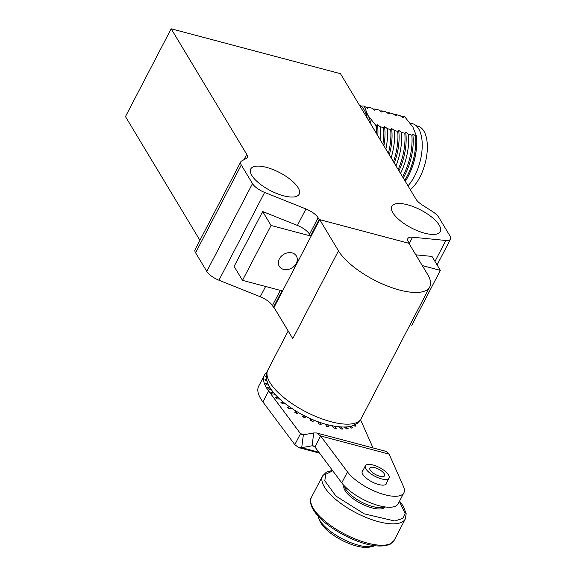 <?xml version="1.0" encoding="UTF-8"?>
<svg xmlns="http://www.w3.org/2000/svg" width="576" height="576" viewBox="0 0 576 576"><rect width="100%" height="100%" fill="white"/><g stroke="black" fill="none" stroke-linecap="round" stroke-linejoin="round"><path stroke-width="0.86" d="M409.219 243.857L409.435 243.432L319.14 219.499L310.572 235.958L271.073 225.482L242.51 280.354L282.01 290.822L273.442 307.289L274.003 307.433L292.781 338.63L338.479 250.841L319.709 219.643L274.003 307.433M273.442 307.289L272.405 305.568A13.32 4.939 -152.5 0 0 260.251 296.748L265.601 286.474M243.929 159.718L246.73 154.339A13.32 4.939 -152.5 0 1 247.255 157.493A13.32 4.939 -152.5 0 1 246.37 158.364L241.646 160.978A13.32 4.939 27.5 0 0 240.761 161.849L195.062 249.638A13.32 4.939 27.5 0 0 195.588 252.792L206.784 271.404A13.32 4.939 27.5 0 0 218.945 280.217L260.251 296.748M246.73 154.339L171.173 28.8L125.467 116.59L199.922 240.293M171.173 28.8L340.466 73.685L416.023 199.217A13.32 4.939 -152.5 0 0 422.28 204.998L432.547 211.586A13.32 4.939 27.5 0 1 438.804 217.368L450 235.973A13.32 4.939 -152.5 0 1 450.533 239.134A13.32 4.939 -152.5 0 1 445.86 240.473L412.538 237.211L409.363 243.317M415.822 254.83L431.971 256.414L440.366 270.367L422.287 265.572M279.36 258.905A9.994 7.934 -31 0 1 287.935 252.77A9.994 7.934 -31 0 1 296.388 255.996A9.994 7.934 -31 0 1 291.924 267.948A9.994 7.934 -31 0 1 279.266 266.299A9.994 7.934 -31 0 1 279.36 258.905M410.047 324.77L411.804 325.238L440.366 270.367M242.51 280.354L234.108 266.4L262.67 211.529L297.382 225.418L305.95 208.958L264.643 192.427A13.32 4.939 -152.5 0 1 252.49 183.607L241.286 165.002L195.588 252.792M283.529 195.782A27.31 10.116 -152.5 0 1 259.013 183.204A27.31 10.116 -152.5 0 1 250.754 168.962A27.31 10.116 -152.5 0 1 279.648 172.598A27.31 10.116 -152.5 0 1 299.196 194.177A27.31 10.116 -152.5 0 1 283.529 195.782M407.506 204.761A27.31 10.116 -152.5 0 1 432.014 217.339A27.31 10.116 -152.5 0 1 440.28 231.581A27.31 10.116 -152.5 0 1 411.386 227.945A27.31 10.116 -152.5 0 1 391.838 206.366A27.31 10.116 -152.5 0 1 407.506 204.761M240.761 161.849A13.32 4.939 27.5 0 0 241.286 165.002M305.95 208.958A13.32 4.939 -152.5 0 1 318.11 217.771L319.14 219.499M409.435 243.432L408.398 241.711A13.32 4.939 -152.5 0 1 407.873 238.55A13.32 4.939 -152.5 0 1 412.538 237.211M271.073 225.482L262.67 211.529M310.572 235.958L309.535 234.238A13.32 4.939 27.5 0 0 297.382 225.418M367.286 118.246A39.96 19.231 -75.2 0 0 364.198 109.937A39.96 19.231 -75.2 0 0 359.345 105.041M370.872 124.2A35.302 16.985 -75.2 0 0 367.848 115.272A35.302 16.985 -75.2 0 0 365.4 112.248M376.164 132.991A39.96 19.231 -75.2 0 0 375.991 125.626L367.848 115.272L364.255 106.135A39.96 19.231 -75.2 0 0 361.03 106.171M364.255 106.135L367.661 108.367L368.568 107.273L371.902 108.158L374.717 110.232L375.624 109.145L378.95 110.03L381.766 112.104L382.68 111.017L386.006 111.895L388.822 113.976L389.729 112.889L393.062 113.767L395.878 115.848L396.785 114.754L400.118 115.639L402.934 117.713L403.841 116.626L404.842 116.892L412.992 127.246L416.578 136.39L412.762 134.042L411.847 135.137L408.521 134.251L405.706 132.178L404.798 133.265L401.465 132.379L398.65 130.306L397.742 131.393L394.409 130.507L391.594 128.434L390.686 129.521L387.36 128.642L384.545 126.562L383.63 127.656L380.304 126.77L377.489 124.697L376.582 125.784L375.991 125.626M376.718 133.913A39.96 19.231 -75.2 0 0 376.582 125.784M410.076 172.368L410.659 171.029A35.302 16.985 -75.2 0 0 416.268 149.897L416.419 148.442A39.96 19.231 104.8 0 1 410.076 172.368A39.96 19.231 104.8 0 1 405.281 181.368M416.578 136.39A39.96 19.231 104.8 0 1 416.419 148.442M377.82 135.749A38.628 18.59 -75.2 0 0 377.489 124.697M401.386 116.561A39.96 19.231 104.8 0 1 403.841 116.626M407.981 185.854A35.302 16.985 -75.2 0 0 418.637 128.743A35.302 16.985 -75.2 0 0 412.538 123.703L410.112 123.055M415.577 136.123A39.96 19.231 104.8 0 1 404.712 180.418M368.568 107.273A39.96 19.231 -75.2 0 0 366.12 107.215M380.074 139.486A39.96 19.231 -75.2 0 0 380.304 126.77M412.762 134.042A38.628 18.59 104.8 0 1 403.214 177.934M382.882 144.144A39.96 19.231 -75.2 0 0 383.63 127.656M410.234 189.598A34.301 16.502 -75.2 0 0 425.621 161.431A34.301 16.502 -75.2 0 0 423.85 131.062A34.301 16.502 -75.2 0 0 417.931 126.166L416.167 125.698M411.847 135.137A39.96 19.231 104.8 0 1 402.53 176.803M383.882 145.814A38.628 18.59 -75.2 0 0 384.545 126.562M394.337 114.689A39.96 19.231 104.8 0 1 396.785 114.754M408.521 134.251A39.96 19.231 104.8 0 1 400.507 173.441M375.624 109.145A39.96 19.231 -75.2 0 0 373.176 109.08M385.855 149.09A39.96 19.231 -75.2 0 0 387.36 128.642M405.706 132.178A38.628 18.59 104.8 0 1 398.93 170.813M388.397 153.31A39.96 19.231 -75.2 0 0 390.686 129.521M404.798 133.265A39.96 19.231 104.8 0 1 398.16 169.538M389.318 154.843A38.628 18.59 -75.2 0 0 391.594 128.434M387.281 112.824A39.96 19.231 104.8 0 1 389.729 112.889M401.465 132.379A39.96 19.231 104.8 0 1 395.986 165.924M382.68 111.017A39.96 19.231 -75.2 0 0 380.225 110.952M391.118 157.838A39.96 19.231 -75.2 0 0 394.409 130.507M398.65 130.306A38.628 18.59 104.8 0 1 394.308 163.13M393.458 161.726A39.96 19.231 -75.2 0 0 397.742 131.393M314.33 446.393L312.084 445.795L313.74 432.943L303.365 434.83L302.177 434.758L300.521 433.678L294.811 444.65L262.922 401.976A53.28 19.742 -152.5 0 1 258.682 386.201L264.398 375.228A53.28 19.742 -152.5 0 1 266.89 372.413M360.547 419.724L373.01 447.926M304.265 434.664L300.521 433.678L268.632 391.003A53.28 19.742 -152.5 0 1 264.398 375.228M303.365 434.83L301.702 447.682L298.764 447.638L294.811 444.65M356.882 423.482L357.394 423.742A51.617 19.13 27.5 0 0 357.804 422.842L357.761 422.82M353.47 425.318L355.133 426.305A51.617 19.13 27.5 0 0 355.939 425.628L354.586 424.822M349.301 426.514L351.54 428.069A51.617 19.13 27.5 0 0 352.735 427.63L350.683 426.211M344.354 427.032L346.745 428.969A51.617 19.13 27.5 0 0 348.278 428.789L346.003 426.946M338.652 426.823L340.877 428.983A51.617 19.13 27.5 0 0 342.713 429.07L340.546 426.974M332.28 425.873L334.123 428.112A51.617 19.13 27.5 0 0 336.204 428.458L334.382 426.262M325.368 424.188L326.686 426.384A51.617 19.13 27.5 0 0 328.946 426.982L327.643 424.807M318.096 421.805L318.794 423.842A51.617 19.13 27.5 0 0 321.163 424.678L320.472 422.647M310.666 418.781L310.687 420.581A51.617 19.13 27.5 0 0 313.092 421.618L313.07 419.818M303.271 415.202L302.602 416.686A51.617 19.13 27.5 0 0 304.978 417.895L305.647 416.412M296.129 411.163L294.797 412.272A51.617 19.13 27.5 0 0 297.065 413.626L298.397 412.51M289.433 406.786L287.503 407.484A51.617 19.13 27.5 0 0 289.598 408.931L291.535 408.233M283.37 402.192L280.944 402.466A51.617 19.13 27.5 0 0 282.802 403.97L285.25 403.69M278.107 397.505L275.321 397.368A51.617 19.13 27.5 0 0 276.876 398.873L279.698 399.01M273.751 392.839L270.799 392.342A51.617 19.13 27.5 0 0 272.009 393.811L275.04 394.322M270.396 388.31L267.516 387.547A51.617 19.13 27.5 0 0 268.351 388.93L271.354 389.729M268.07 383.998L265.579 383.119A51.617 19.13 27.5 0 0 266.011 384.386L268.69 385.322M266.738 379.937L265.039 379.202A51.617 19.13 27.5 0 0 265.054 380.304L267.048 381.161M266.342 376.135L265.918 375.912A51.617 19.13 27.5 0 0 265.507 376.819L266.364 377.251M313.74 432.943L316.685 432.994L320.63 435.982L389.153 454.14L403.56 486.763A33.3 12.341 -152.5 0 1 403.898 492.782L398.189 503.755A33.3 12.341 -152.5 0 1 372.766 503.698A33.3 12.341 -152.5 0 1 341.762 482.868L314.921 446.954L313.265 445.867L312.084 445.795L301.702 447.682L318.866 452.232M318.384 421.906L319.075 423.95M311.71 419.242L311.731 421.034M305.071 416.124L304.402 417.607M302.983 416.88L303.653 415.397M295.898 412.934L297.23 411.826M289.188 408.658L291.125 407.952M389.153 454.14L386.201 451.426L316.786 433.022M386.69 482.573A13.651 5.062 -152.5 0 1 386.474 483.71A13.651 5.062 -152.5 0 1 372.024 481.896A13.651 5.062 -152.5 0 1 362.254 471.103A13.651 5.062 -152.5 0 1 363.06 470.275M403.898 492.782A33.3 12.341 -152.5 0 1 378.475 492.725A33.3 12.341 -152.5 0 1 347.472 471.895L320.63 435.982L314.921 446.954M318.132 516.204A33.3 12.341 27.5 0 0 318.722 518.155A33.3 12.341 27.5 0 0 341.806 538.531A33.3 12.341 27.5 0 0 372.204 546.494A33.3 12.341 27.5 0 0 372.895 546.358A33.3 12.341 27.5 0 0 374.832 545.717M386.863 479.362A13.32 4.939 -152.5 0 1 372.362 474.818A13.32 4.939 -152.5 0 1 365.4 465.768A13.32 4.939 -152.5 0 1 379.498 467.539A13.32 4.939 -152.5 0 1 389.03 478.073A13.32 4.939 -152.5 0 1 386.863 479.362M318.722 518.155L319.932 521.129A30.636 11.354 27.5 0 0 341.165 539.87A30.636 11.354 27.5 0 0 369.137 547.2A30.636 11.354 27.5 0 0 369.763 547.07L372.895 546.358M383.249 476.575A8.323 3.082 -152.5 0 1 374.184 473.731A8.323 3.082 -152.5 0 1 369.835 468.079A8.323 3.082 -152.5 0 1 378.641 469.188A8.323 3.082 -152.5 0 1 384.602 475.769A8.323 3.082 -152.5 0 1 383.249 476.575M319.709 219.643L408.874 243.281L427.644 274.478A52.618 19.498 -152.5 0 1 429.732 286.949A52.618 19.498 -152.5 0 1 386.942 285.847A52.618 19.498 -152.5 0 1 338.479 250.841M343.93 485.46A23.314 8.64 27.5 0 0 364.514 505.231A23.314 8.64 27.5 0 0 385.214 506.959M384.372 506.837A23.314 8.64 -152.5 0 1 365.227 503.856A23.314 8.64 -152.5 0 1 344.513 486.086M445.86 240.473L434.974 261.396M280.31 290.376L272.405 305.568M264.643 192.427L218.945 280.217M252.49 183.607L206.784 271.404M309.535 234.238L318.11 217.771M262.922 401.976L268.632 391.003M341.762 482.868L347.472 471.895M288.18 330.984L267.84 370.051A52.618 19.498 27.5 0 0 305.51 411.638A52.618 19.498 27.5 0 0 361.181 418.637L429.732 286.949M399.55 501.134L403.279 506.131L406.188 513.77L405.288 518.962A46.62 17.28 -152.5 0 1 363.377 516.319A46.62 17.28 -152.5 0 1 322.582 475.906L311.443 497.304A46.62 17.28 27.5 0 0 352.238 537.718A46.62 17.28 27.5 0 0 394.15 540.36L390.391 544.09C381.348 547.884 368.366 546.098 351.461 538.74C333.533 530.525 320.868 520.999 313.466 510.156C310.277 504.468 309.6 500.184 311.443 497.304M399.413 501.401L405.101 513.482L402.746 518.386L394.798 521.006L364.19 513.835L335.916 496.058L324.799 480.773L325.814 474.25L332.748 470.808M450.533 239.134L437.098 264.931M319.55 453.146L298.886 447.667M381.175 507.593L381.809 506.362M345.73 489.139L346.363 487.915M385.661 484.546L389.03 478.073M362.03 472.241L365.4 465.768M267.84 370.051C265.291 375.055 265.99 380.894 269.928 387.554C272.995 392.508 277.502 397.411 283.45 402.257C296.057 412.286 310.097 419.623 325.577 424.246C349.402 430.33 356.904 425.498 361.181 418.637M405.288 518.962L394.15 540.36M322.582 475.906L326.34 472.183L332.417 470.362"/></g></svg>
